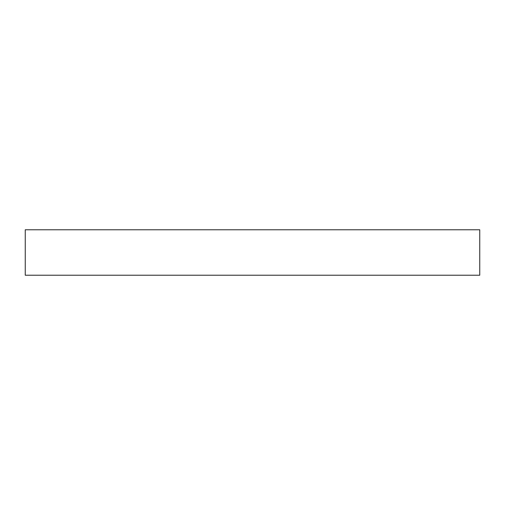 <?xml version="1.0" encoding="UTF-8"?>
<svg xmlns="http://www.w3.org/2000/svg" width="505" height="505" viewBox="0 0 505 505"><rect width="100%" height="100%" fill="white"/><g stroke="black" fill="none" stroke-linecap="round" stroke-linejoin="round"><path stroke-width="0.76" d="M25.25 229.775L479.75 229.775L479.75 275.225L25.25 275.225L25.25 229.775"/></g></svg>
